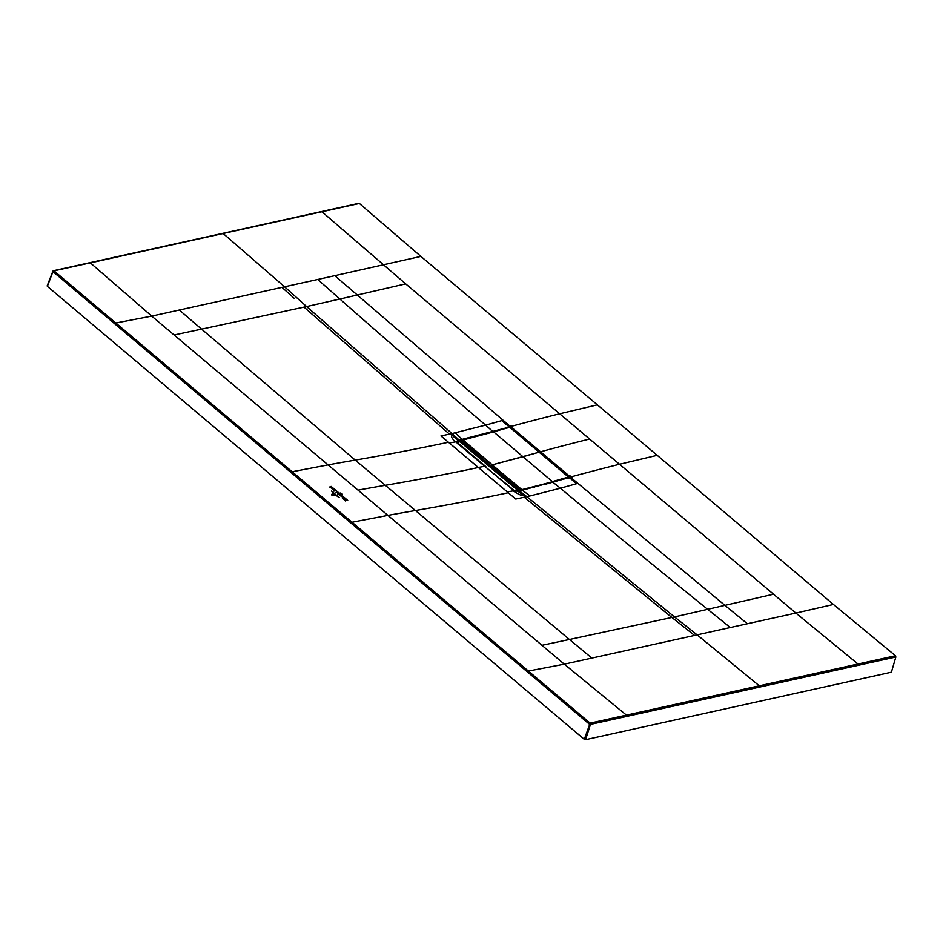 <?xml version="1.0" encoding="UTF-8"?>
<svg xmlns="http://www.w3.org/2000/svg" width="943" height="943" viewBox="0 0 943 943"><rect width="100%" height="100%" fill="white"/><g stroke="black" fill="none" stroke-linecap="round" stroke-linejoin="round"><path stroke-width="1.41" d="M895.485 655.75L858.012 664.013L795.868 613.056L833.435 604.463L895.485 655.75L895.85 657.012L891.394 672.194L585.568 739.689L584.295 739.336L47.362 286.354L53.15 271.077A0.943 0.637 77.6 0 1 53.999 270.83L115.8 322.989L114.846 323.897L291.21 472.655L292.153 471.748L115.8 322.989L151.729 316.105L358.01 490.136A3396.049 1890.008 -49.8 0 1 385.157 485.339A3396.179 1890.491 130.1 0 0 478.349 467.504A155.135 86.332 -49.8 0 1 484.761 466.337L458.274 444A3.3 1.839 -49.8 0 1 459.359 444.236L456.365 442.302L458.274 444M833.435 604.463L657.2 455.328L619.516 464.274L559.67 413.777L597.355 404.842L657.2 455.328M222.3 233.746A0.943 0.637 77.5 0 1 223.149 233.499L321.917 211.739L405.667 283.855L339.881 299.014C384.379 338.301 432.955 380.335 485.598 425.116L452.027 433.556L306.593 306.558L339.881 299.014L317.732 279.47L420.884 256.402L597.355 404.842M420.884 256.402L359.377 203.452L321.056 211.975M895.85 657.012L590.483 724.401L589.198 724.047L291.21 472.655M858.389 665.286L858.012 664.013L590.129 723.14L590.483 724.401L585.568 739.689M571.387 476.793L572.295 477.559L570.197 478.136L569.607 476.274A2918.526 1624.27 -49.8 0 1 570.503 476.038L571.387 476.793A2918.526 1624.27 -49.8 0 1 619.516 464.262L795.868 613.056L591.862 658.084L569.431 639.472L674.469 616.911A7231.513 4861.53 77.6 0 1 697.113 634.851L759.28 685.809L759.634 687.07M527.396 671.958L528.363 671.051L351.998 522.245L387.927 515.385L564.291 664.167L591.862 658.084M114.846 323.897L53.067 271.737L53.999 270.83L90.328 262.849L151.729 316.105L281.969 287.367A7231.513 4861.719 77.6 0 1 294.133 298.247M510.623 425.529L512.426 427.049A2918.526 1624.27 130.2 0 0 511.542 427.285L508.525 426.106L510.623 425.529M730.295 627.531L707.745 609.367C662.634 573.038 613.516 532.665 560.39 488.215L576.586 483.712L569.266 477.535L552.81 482.168L560.39 488.215L530.06 495.935L522.339 490.219L569.442 477.488L569.607 476.274L511.542 427.297L509.279 427.391M509.22 427.132L493 431.705L485.598 425.116L501.794 420.613L509.373 427.085L459.229 440.122L457.968 440.829L458.487 441.913M492.93 432L462.577 439.803L455.269 432.837M459.347 440.534L462.577 439.803M553.046 482.109L545.525 484.219M525.286 496.996L515.75 499.036L507.346 491.963A155.135 86.332 -49.8 0 1 513.263 490.879C518.839 494.627 522.092 496.042 523.023 495.134L525.286 496.996L526.819 496.655L519.381 490.855L517.837 491.197L523.023 495.134M449.351 443.033L440.959 435.937L450.495 433.898L452.734 435.831C450.448 435.572 451.284 437.611 455.257 441.949A155.135 86.343 130.2 0 0 449.351 443.033L507.346 491.963M452.734 435.831L457.85 440.416L456.365 442.302M457.838 440.852L457.626 442.691M458.84 442.656L457.756 443.835M458.239 443.304L457.131 443.033M511.247 488.686A3.3 1.839 -49.8 0 1 512.32 488.922L484.761 466.337L514.006 490.773L517.342 491.197L522.469 490.101L569.631 477.241M512.379 489.641L514.548 490.655M513.263 490.879A155.135 86.332 -49.8 0 1 514.006 490.773L517.837 491.197M457.732 442.821L455.999 441.831A155.135 86.343 130.2 0 0 455.257 441.949M568.865 476.498L568.759 477.311L522.21 489.9L492.046 464.899A781.523 434.947 130.2 0 0 492.517 464.781L539.184 452.168A3006.484 1673.236 -49.8 0 1 539.867 451.98L539.997 452.086M552.504 481.885L522.116 489.594M568.759 477.311L568.664 476.993A3006.484 1673.236 130.2 0 0 568.629 477.005L552.409 481.578L522.976 456.742L539.184 452.168A3006.484 1673.236 -49.8 0 1 539.867 451.98L568.853 476.368L568.759 477.311L509.75 427.332L463.096 439.968L492.046 464.899A781.523 434.947 130.2 0 0 492.517 464.781L522.976 456.742L493.625 431.87M521.974 490.207L521.998 489.606M522.127 490.183L462.93 439.945L462.93 440.746L492.046 464.899L491.374 466.372L491.81 465.123L520.701 489.488L520.312 490.584M462.4 442.232L462.376 441.454L462.4 442.232M510.976 427.615L509.786 427.32A3006.484 1673.236 130.2 0 0 509.75 427.332L511.071 427.627L568.747 476.356M519.687 490.725L517.978 491.103M519.805 490.36L460.467 440.287L458.758 440.664L458.428 443.458M458.758 440.664L518.108 490.725M331.924 494.167L331.688 494.969L332.855 495.464L331.688 494.969L331.924 494.167L333.468 493.873L332.101 494.309M334.883 495.063L331.948 494.922L334.883 495.063M332.938 493.059L336.203 495.735L332.938 493.059M337.653 496.56L332.254 492.081L337.653 496.56M331.523 491.067L339.162 497.421L331.523 491.067M338.478 494.12L337.535 493.484L340.14 493.943L338.478 494.12M337.7 494.474L337.912 493.861M337.747 494.462L337.971 493.849M339.716 493.59L331.087 486.388L339.716 493.59M340.117 492.989L340.953 493.177L340.117 492.989M342.38 494.226L341.625 494.38L342.392 494.144M341.024 493.896L341.873 493.684L340.942 493.79M347.731 500.344L340.423 494.273L347.731 500.344M339.315 495.063L340.529 494.839L339.421 494.533M340.647 494.945L339.445 495.169L340.812 495.311M339.515 495.158L340.576 494.957M335.284 490.513L333.681 490.997L333.433 490.348L334.895 490.207L334.612 490.82M334.176 490.525L334.895 490.207M335.437 490.808L333.822 491.114L335.413 490.608M332.643 489.429L333.846 489.193L332.738 488.887M333.963 489.299L332.761 489.535L334.128 489.665M332.832 489.523L333.893 489.311M346.541 499.884L345.48 500.945L344.761 500.332L346.01 499.849L343.759 499.507L346.541 499.884M343.122 498.823L344.843 498.493L343.181 498.658M342.368 498.187L344.089 497.869L342.427 498.022M341.519 495.9L340.211 495.841L341.496 495.735M340.211 495.841L341.001 495.994M332.349 488.038L331.736 487.767C332.631 488.722 332.443 488.769 331.17 487.896L332.349 488.038L331.17 487.896C332.443 488.769 332.631 488.722 331.736 487.767M330.026 486.765L331.877 487.555L330.121 487.873L329.944 487.154M345.032 498.871L344.042 499.059L345.044 498.717M342.792 496.749L341.59 496.513L343.016 497.15M336.84 492.093L337.677 492.423L336.014 492.635L336.462 491.668M337.677 492.423L336.863 492.647M626.8 716.397L626.435 715.124L564.291 664.167L528.363 671.051L590.129 723.14L584.295 739.336M405.667 283.855L559.67 413.777A2918.526 1624.27 130.2 0 0 511.542 426.295M351.055 523.141L351.998 522.245L292.153 471.748L328.081 464.899A3396.049 1890.067 -49.8 0 1 355.228 460.101L569.431 639.472L541.942 645.307M321.127 497.904L322.07 496.996M358.01 490.136L387.927 515.385A3396.049 1890.008 -49.8 0 1 415.073 510.587A3396.191 1890.503 130.1 0 0 508.265 492.741M89.467 263.085L223.149 233.499L284.55 286.79L281.969 287.367M317.732 279.47L284.55 286.79A7231.513 4861.719 -102.4 0 1 306.593 306.558L201.578 329.119L355.24 460.101A3396.191 1889.737 130.2 0 0 448.432 442.255M334.824 275.698L509.562 425.812M511.236 427.757L569.136 476.946M589.587 439.025A2918.526 1624.27 130.2 0 0 540.575 451.78M773.519 594.196L724.919 605.359L571.246 477.853M530.06 495.935L526.819 496.655L674.469 616.911L724.919 605.359L747.386 623.759M524.237 497.22L671.887 617.476A7231.513 4861.53 77.6 0 1 694.531 635.417M174.078 334.965L201.578 329.119L179.3 310.023M449.446 434.122L304.011 307.123M457.85 440.416L459.229 440.122L452.027 433.556L450.495 433.898M458.463 442.479L457.826 442.927M512.32 488.922A3.3 1.839 -49.8 0 1 512.344 488.945L513.44 489.865M458.239 442.915L458.711 444.483M514.406 491.763L513.31 490.348L514.135 490.395M519.381 490.855L522.611 490.136M537.133 486.447L537.121 485.834M534.587 487.118L534.575 486.517M521.986 489.924L520.925 489.264M568.877 476.474L568.7 478.502M493.33 431.965L463.131 439.945M493.46 431.87L509.703 427.273M462.848 440.039L462.483 441.996M511.106 427.721L539.962 451.992M47.162 285.894L52.867 271.266A0.943 0.943 0 0 1 53.539 270.688L358.906 203.311M459.359 444.236L485.834 466.585M462.141 441.666L462.978 439.921"/></g></svg>
